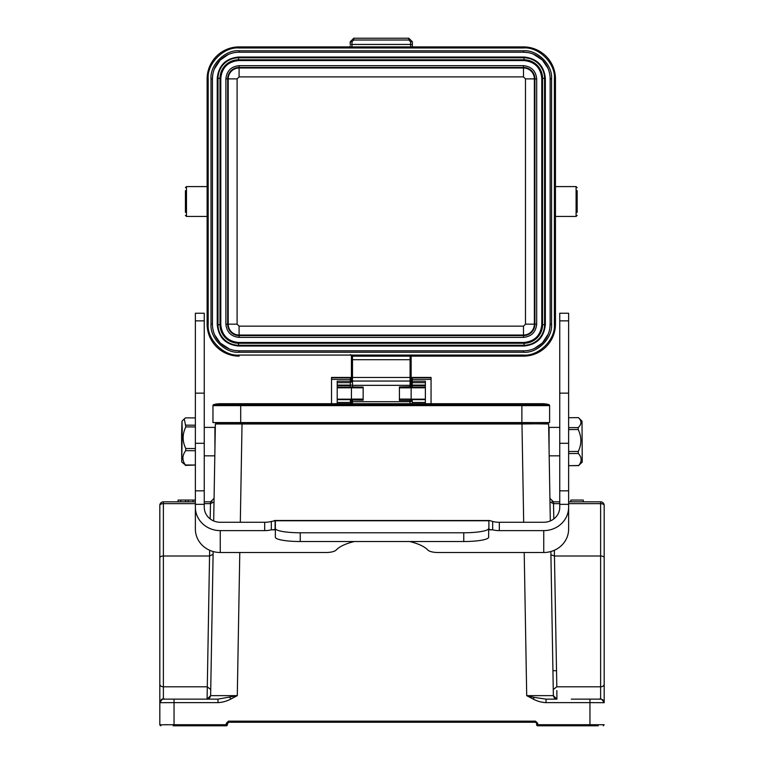 <?xml version="1.0" encoding="UTF-8"?>
<svg xmlns="http://www.w3.org/2000/svg" width="764" height="764" viewBox="0 0 764 764"><rect width="100%" height="100%" fill="white"/><g stroke="black" fill="none" stroke-linecap="round" stroke-linejoin="round"><path stroke-width="1.15" d="M521.879 422.568L549.612 422.568L549.612 405.627A1.07 1.07 0 0 0 548.829 404.595L213.748 404.595A1.07 1.07 0 0 0 212.965 405.627L212.965 422.568L521.879 422.568L521.879 403.726L542.497 403.726A23.464 23.464 0 0 1 548.829 404.595A23.464 23.464 0 0 0 542.497 403.726A23.464 23.464 0 0 1 548.829 404.595M549.612 405.627L240.698 405.627L240.698 403.726L220.08 403.726A23.464 23.464 0 0 0 213.748 404.595M521.172 423.638L523.798 423.638M242.828 423.638L215.734 423.638L218.838 423.638L218.838 422.568M552.926 670.696L556.182 670.696L552.926 670.696M603.331 725.781L604.171 724.73L589.961 724.721L589.961 702.632L604.181 702.689A3.553 3.553 0 0 0 600.619 699.136L600.609 699.136A3.553 3.553 0 0 1 604.181 702.689L604.181 536.681M243.009 422.568L243.009 423.638L528.545 423.638M548.265 423.638L521.965 423.991L548.265 423.638M545.162 422.568L545.162 423.638M524.209 552.506L526.711 695.651L553.365 695.651L556.918 699.136L553.365 695.651L550.854 551.532L550.911 554.788L554.454 556.001L600.619 556.001L600.619 503.648L568.626 503.648M559.745 503.648L553.537 503.648L549.984 501.967L550.319 520.943L548.628 423.991L521.965 423.638L523.684 522.27M546.556 699.136L556.517 699.136M534.17 697.389L546.031 699.136L546.031 702.632C541.609 702.422 537.369 701.256 533.329 699.136L534.17 697.389L526.711 695.651L533.329 699.136M599.597 699.136C600.466 697.952 601.994 699.136 604.171 702.689A3.553 3.553 0 0 0 600.619 699.136L589.961 699.136L589.961 702.632L546.031 702.632M590.849 699.136L571.291 699.136L590.849 699.136M556.841 690.589L556.918 699.136M553.26 689.481L556.813 686.807L554.349 550.271M553.804 518.918L553.48 501.843L549.918 498.357L553.48 501.843L559.745 501.843M568.626 501.843L600.619 501.843A3.553 3.553 0 0 1 604.181 505.405A3.553 3.553 -29.5 0 0 600.619 501.843L600.619 503.648A3.553 1.748 180 0 1 604.181 505.405L604.181 684.2A3.553 2.607 180 0 1 600.619 686.807L600.619 556.001A3.553 1.748 0 0 1 604.181 557.749M570.832 501.843L583.276 501.843L583.276 500.067L570.832 500.067L570.832 501.843M226.297 723.288L228.436 721.159L535.564 721.159L535.564 722.247L228.436 722.247L227.366 724.243L227.366 723.307L226.297 723.288L226.297 725.8L174.039 725.8L174.039 724.721L159.829 724.788M537.703 724.721L589.961 724.721L589.961 725.8L537.703 725.8L537.703 724.721L536.949 725.485A1.07 1.07 -29.1 0 1 536.634 724.73L536.634 723.307L536.634 724.73L537.703 724.721L537.703 723.288L535.564 721.159M173.151 725.8L226.297 725.8A1.07 1.07 -90.9 0 0 227.051 725.485A1.07 1.07 -119.1 0 1 226.297 725.8A1.07 1.07 -90.9 0 0 227.051 725.485A1.07 1.07 29.4 0 0 227.366 724.73A1.07 1.07 24.9 0 1 227.051 725.485A1.07 1.07 29.4 0 0 227.366 724.73L174.039 724.721L174.039 702.632L159.819 702.689C162.044 699.136 163.544 697.952 164.308 699.136L192.709 699.136L174.039 699.136L174.039 702.632L217.969 702.632C222.429 702.393 226.66 701.228 230.671 699.136L237.289 695.651L210.635 695.651L207.082 699.136L210.635 695.651L207.082 699.136L174.039 699.136L217.969 699.136L237.289 695.651L239.791 552.506M230.671 699.136L229.83 697.389M217.969 702.632L217.969 699.136L207.082 699.136L209.546 556.001L213.099 554.311L212.803 571.52M164.308 699.136L163.381 699.136A3.553 3.553 0 0 0 159.819 702.689L159.819 680.294M195.374 503.648L163.381 503.648A3.553 1.748 180 0 0 159.819 505.405A3.553 3.553 29.5 0 1 163.381 501.843L195.374 501.843L188.288 501.843L188.288 500.067L195.374 500.067M204.255 501.843L210.52 501.843L210.195 518.918M178.117 501.843L178.117 500.067L178.06 501.843L188.288 501.843M178.117 500.067L188.288 500.067M193.063 501.843L193.063 500.067M180.791 501.843L180.791 500.067M185.604 501.843L185.604 500.067M521.965 423.991L215.372 423.991L213.681 520.943L214.015 501.967L213.681 520.943L214.015 501.967L210.463 503.648L204.255 503.648M212.803 571.415L210.635 695.651C209.775 698.229 208.61 699.394 207.139 699.136M163.381 501.843L163.381 686.807L207.187 686.807L210.74 689.481L210.979 675.911L210.74 689.424M210.463 503.648L210.52 501.843L214.082 498.357L210.52 501.843L211.981 501.537M213.146 551.532L210.635 695.651M159.819 505.405L159.819 724.73L160.927 725.8M227.366 724.73L227.366 724.243L227.366 724.73M537.703 723.288L536.634 723.307L535.564 722.247L228.436 722.247L228.436 721.159M598.26 725.8L537.703 725.8A1.07 1.07 90.9 0 1 536.949 725.485M571.291 725.8L590.849 725.8L571.291 725.8M214.923 449.901L214.923 427.391L204.255 427.391M204.255 320.861L195.374 320.861L195.374 313.24L204.255 313.24L204.255 507.239A15.996 15.032 0 0 0 220.252 522.27L264.688 522.27A10.667 3.648 180 0 0 271.315 521.478L275.107 520.752A10.667 1.853 180 0 1 275.355 521.153L275.355 528.449A24.887 4.317 -0 0 0 300.242 532.775L463.758 532.775A24.887 4.317 -0 0 0 488.645 528.449L488.645 529.91A10.667 1.853 180 0 1 488.893 529.509L489.6 529.404M195.374 320.861L195.374 529.118A24.887 23.378 180 0 0 220.252 552.506L326.104 552.506A10.667 3.648 -0 0 0 336.265 549.956A47.989 16.416 180 0 1 354.324 541.523M195.374 417.918L185.509 417.86L184.296 418.882L185.824 426.895C182.29 434.124 182.271 441.334 185.757 448.497L185.728 450.655L195.374 450.712M181.593 434.831L181.737 462.048L182.214 429.654L181.985 421.174L181.593 434.831M181.737 462.048L185.375 464.97C181.985 460.214 182.109 455.449 185.728 450.655M185.375 464.97L195.326 465.037L185.337 465.4M185.757 448.497L195.374 448.554M195.374 426.952L185.824 426.895M185.805 425.156L195.374 425.214M195.326 465.037L195.374 463.175M195.374 507.239A24.887 23.378 0 0 0 220.252 530.617L264.688 530.617A10.667 3.648 180 0 0 271.315 529.824L275.107 529.509A10.667 1.853 180 0 1 275.355 529.91L275.355 521.153M488.645 521.153A10.667 1.853 180 0 1 488.893 520.752L488.893 529.509L492.684 529.824A10.667 3.648 180 0 0 499.312 530.617L543.748 530.617A24.887 23.378 0 0 0 568.626 507.239L568.626 529.118A24.887 23.378 180 0 1 543.748 552.506L437.896 552.506A10.667 3.648 -0 0 1 427.735 549.956A47.989 16.416 180 0 0 409.676 541.523M274.41 529.404L275.107 529.509L275.107 520.752L274.41 520.504L489.6 520.513L492.684 521.478A10.667 3.648 180 0 0 499.312 522.27L543.748 522.27A15.996 15.032 0 0 0 559.745 507.239L559.745 313.24L568.626 313.24L568.626 507.239M275.355 528.449L275.355 537.207A24.887 4.317 -0 0 0 300.242 541.523L463.758 541.523A24.887 4.317 -0 0 0 488.645 537.207L488.645 528.449M488.654 529.824L492.684 529.824L492.684 521.478M275.346 529.824L271.315 529.824L271.315 521.478M582.235 462.019L582.015 421.174L582.235 462.019M582.264 462.048L578.682 465.505C582.063 461.446 581.939 457.445 578.31 453.501L578.281 451.457C581.757 444.123 581.719 436.798 578.167 429.511L578.176 427.592C581.767 424.221 581.853 420.907 578.434 417.641L568.626 417.698M578.72 465.62L568.769 465.687L578.682 465.505M568.626 427.649L578.176 427.592M578.167 429.511L568.626 429.569M568.626 451.514L578.281 451.457M578.31 453.501L568.626 453.558M568.626 462.325L568.731 465.562M549.077 449.901L549.077 427.391L559.745 427.391M217.969 699.136L207.798 699.136M209.613 699.136L211.437 699.136M159.819 536.681L159.819 608.488M164.518 724.721L167.688 724.721M172.492 724.721L173.151 724.721M536.166 404.595A23.464 23.464 0 0 1 542.497 403.726A23.464 23.464 0 0 0 536.166 404.595M431.058 403.726L431.058 377.435L412.216 377.435L412.216 382.668L425.367 382.668M412.216 381.179L425.367 381.179L425.367 403.726M399.419 387.797L410.087 387.797L410.087 385.333L411.147 385.113L411.147 401.482L410.087 401.702L410.087 399.123L399.419 399.123M411.147 404.232L411.147 403.726M411.147 356.139L411.147 382.105A1.07 1.07 0 0 0 410.087 381.035L352.49 381.035A1.07 1.07 180 0 0 351.43 382.105L351.43 355.9M411.147 385.113L411.147 382.105A1.07 1.07 0 0 0 410.087 381.035L410.087 385.333L352.49 385.333L352.49 377.483L410.087 377.483L410.087 381.035M411.147 400.164L410.087 399.104L411.147 400.193L410.087 400.412L399.419 400.412L399.419 386.956L411.147 386.737L410.087 387.835L410.898 387.004M410.087 387.835L399.419 387.835M399.419 399.104L410.087 399.104M352.309 387.797L351.43 386.928L351.43 404.232M351.43 403.726L351.43 400.002L352.309 399.123L351.43 399.973M352.366 356.148A1.07 1.07 0 0 0 352.49 356.158A1.07 1.07 0 0 1 352.366 356.148L351.43 355.088L351.43 382.105M337.211 403.726L337.211 381.179L350.361 381.179L350.361 387.797M363.158 399.104L352.309 399.104M363.158 387.797L352.309 387.806L363.158 387.835M425.367 385.104L412.216 385.104L412.216 387.797M412.216 385.104L412.216 382.668M412.216 399.171L412.216 403.726M350.361 403.726L350.361 399.629L337.211 399.629M350.361 379.364L331.519 379.364L331.519 377.435L350.361 377.435L350.361 381.179M331.519 379.364L331.519 403.726M352.309 399.123L363.158 399.123M351.43 386.928L363.158 387.109L363.158 400.183L351.43 400.002M410.087 355.098L410.087 356.158A1.07 1.07 0 0 0 410.172 356.148L410.087 359.71L352.49 359.71L352.49 356.158L410.087 356.158L352.405 356.158L352.49 355.088L352.405 356.148M352.49 355.088L352.376 356.139L352.49 355.088L410.258 355.079L410.335 356.139M410.258 356.139A1.07 1.07 0 0 1 410.249 356.148L410.249 356.148A1.07 1.07 0 0 0 410.258 356.139L523.483 356.139A31.983 31.983 0 0 0 555.457 324.165L555.457 78.883A31.983 31.983 0 0 0 523.483 46.9L239.094 46.9A31.983 31.983 0 0 0 207.12 78.883L207.12 324.165A31.983 31.983 0 0 0 239.094 356.139L239.094 355.079C223.804 356.454 206.805 339.455 208.18 324.165L208.18 78.883C206.805 63.584 223.804 46.585 239.094 47.97L523.483 47.97C538.773 46.585 555.772 63.584 554.397 78.883L554.397 324.165C555.772 339.455 538.773 356.454 523.483 355.079L410.258 355.079M239.094 352.242C225.141 353.455 209.804 338.118 211.017 324.165L211.017 78.883C209.804 64.93 225.141 49.584 239.094 50.796L523.483 50.796C537.436 49.584 552.773 64.921 551.56 78.883L551.56 324.165C552.773 338.118 537.436 353.455 523.483 352.242L239.094 352.242L239.094 350.829L523.483 350.829L239.094 350.829A26.664 26.664 0 0 1 212.44 324.165L212.44 78.883A26.664 26.664 0 0 1 239.094 52.219L523.483 52.219A26.664 26.664 0 0 1 550.147 78.883L550.147 324.165L550.147 78.883A26.664 26.664 0 0 0 523.483 52.219L527.485 52.525M228.293 54.511L220.242 60.031M220.175 60.098L214.312 69.066M212.736 74.872L212.44 78.883L211.017 78.883M547.855 68.072L542.335 60.031M542.268 59.964L533.291 54.091M214.722 334.966L220.242 343.017M220.309 343.084L229.286 348.947M235.092 350.523L239.094 350.829A26.664 26.664 0 0 1 212.44 324.165L211.017 324.165M534.294 348.537L542.335 343.017M542.402 342.95L548.275 333.973M549.841 328.167L550.147 324.165A26.664 26.664 0 0 1 523.483 350.829A26.664 26.664 0 0 0 550.147 324.165L551.56 324.165M545.343 324.7C543.987 337.564 536.872 344.679 524.018 346.025L238.559 346.025C225.695 344.669 218.58 337.554 217.234 324.7L217.234 78.348C218.59 65.475 225.705 58.37 238.559 57.023L524.018 57.023C536.882 58.379 543.997 65.484 545.343 78.348L545.343 324.7L542.564 324.7A18.546 18.546 0 0 1 524.018 343.246L524.018 342.473L238.559 342.473L238.559 343.246A18.546 18.546 0 0 1 220.013 324.7L220.786 324.7C221.923 335.434 227.844 341.355 238.559 342.473M524.018 342.473C534.752 341.336 540.673 335.415 541.791 324.7L542.564 324.7L542.564 78.348L541.791 78.348L541.791 324.7M541.791 78.348C540.654 67.614 534.733 61.693 524.018 60.576L524.018 59.802A18.546 18.546 0 0 1 542.564 78.348L544.57 78.348L544.57 324.7A20.552 20.552 0 0 1 524.018 345.252L524.018 343.246L238.559 343.246L238.559 346.025M238.559 60.576C227.825 61.703 221.904 67.633 220.786 78.348L220.013 78.348A18.546 18.546 0 0 1 238.559 59.802L238.559 60.576L524.018 60.576M220.786 324.7L220.786 78.348M352.49 387.109L352.49 385.333L351.43 385.113M352.49 399.123L352.49 400.183L352.49 399.123M351.43 355.088L352.366 356.139M352.061 356.062L350.399 354.572M351.927 47.11L351.984 44.446L410.593 44.446L410.66 47.11M351.984 41.781L350.208 41.781L353.761 38.219L353.761 40.005L351.984 41.781L351.984 44.446L350.208 44.446L350.208 41.781L353.761 38.219L408.816 38.219L412.369 41.781L412.379 46.9M350.208 45.811L350.198 46.9M185.423 190.675L185.423 212.363M577.164 190.675L577.164 212.363M212.965 405.627L240.698 405.627L240.698 422.568M520.991 423.638L520.991 422.568M556.813 686.807L600.619 686.807L600.619 699.136M549.918 498.357L553.48 501.843L553.537 503.648M240.316 522.27L242.035 423.638L215.372 423.991L213.681 520.943M159.819 684.2A3.553 2.607 0 0 0 163.381 686.807L163.381 699.136M159.819 557.749A3.553 1.748 0 0 1 163.381 556.001L209.546 556.001L209.651 550.271M214.082 498.357L210.52 501.843L211.819 501.604M160.87 725.8L160.029 725.361M215.734 423.638L218.838 423.638M204.255 504.345L195.374 504.345M204.255 490.841L195.374 490.841M220.252 530.617L220.252 552.506M543.748 530.617L543.748 552.506M463.758 532.775L463.758 541.523M300.242 532.775L300.242 541.523M488.893 520.752L275.107 520.752M264.688 522.27L264.688 530.617M499.312 522.27L499.312 530.617M204.255 443.301L195.374 443.301M204.255 393.145L195.374 393.145M559.745 320.861L568.626 320.861M559.745 393.145L568.626 393.145M559.745 443.301L568.626 443.301M559.745 490.841L568.626 490.841M559.745 504.345L568.626 504.345M431.058 379.364L412.216 379.364M425.367 385.801L412.216 385.801L425.367 385.81M337.211 385.104L350.361 385.104M350.361 385.801L337.211 385.801L350.361 385.81M337.211 382.668L350.361 382.668M425.367 402.456L412.216 402.456M412.216 377.731L431.058 377.731M337.211 402.456L350.361 402.456M412.216 387.31L425.367 387.31M412.216 399.629L425.367 399.629M337.211 387.31L350.361 387.31M331.519 377.731L350.361 377.731M352.319 355.079L239.094 355.079M523.483 355.079L523.483 356.139M554.397 324.165L555.457 324.165M555.457 78.883L554.397 78.883M523.483 47.97L523.483 46.9M239.094 46.9L239.094 47.97M208.18 78.883L207.12 78.883M207.12 324.165L208.18 324.165M239.094 50.796L239.094 52.219M217.234 324.7L220.013 324.7L220.013 78.348L218.007 78.348A20.552 20.552 0 0 1 238.559 57.797L238.559 59.802L524.018 59.802L524.018 57.797A20.552 20.552 0 0 1 544.57 78.348L545.343 78.348M524.018 346.025L524.018 345.252L238.559 345.252A20.552 20.552 0 0 1 218.007 324.7L218.007 78.348L217.234 78.348M536.691 78.883L536.691 324.165C535.86 332.139 531.457 336.542 523.483 337.373L239.094 337.373C231.12 336.542 226.717 332.139 225.886 324.165L225.886 78.883C226.717 70.909 231.12 66.506 239.094 65.675L523.483 65.675C531.457 66.506 535.86 70.909 536.691 78.883L534.915 78.883L534.915 324.165A11.431 11.431 0 0 1 523.483 335.587L523.483 337.373M239.094 337.373L239.094 335.587A11.431 11.431 0 0 1 227.672 324.165L227.672 78.883A11.431 11.431 0 0 1 239.094 67.452L523.483 67.452A11.431 11.431 0 0 1 534.915 78.883L534.361 78.883A10.877 10.877 0 0 0 523.483 67.996L239.094 67.996A10.877 10.877 0 0 0 228.216 78.883L228.216 324.165A10.877 10.877 0 0 0 239.094 335.043L523.483 335.043L523.483 326.161L239.094 326.161L239.094 335.587L523.483 335.587L523.483 335.043A10.877 10.877 0 0 0 534.361 324.165L534.361 78.883L525.479 78.883L523.483 76.887L239.094 76.887L237.098 78.883L237.098 324.165L239.094 326.161M525.479 78.883L525.479 324.165L523.483 326.161M237.098 324.165L225.886 324.165M237.098 78.883L225.886 78.883M239.094 76.887L239.094 65.675M523.483 76.887L523.483 65.675M525.479 324.165L536.691 324.165M238.559 57.023L238.559 57.797L524.018 57.797L524.018 57.023M523.483 50.796L523.483 52.219M551.56 78.883L550.147 78.883M523.483 352.242L523.483 350.829M410.087 403.726L410.087 401.702L352.49 401.702L352.49 400.183M351.43 401.482L352.49 401.702L352.49 403.726M411.147 359.71L410.087 359.71L410.087 377.483L411.147 377.483M351.43 377.483L352.49 377.483L352.49 359.71L351.43 359.71M412.379 46.174L412.369 44.446L410.593 44.446L410.593 41.781L408.816 40.005L408.816 38.219L412.369 41.781L410.593 41.781M353.761 40.005L408.816 40.005M410.087 386.956L410.087 387.797M185.423 215.381L186.483 216.451L186.483 186.588L207.12 186.588M555.457 216.451L576.094 216.451L576.094 186.588L577.164 187.657M240.698 403.726L521.879 403.726M162.761 699.194C162.073 698.497 161.089 699.671 159.829 702.689L159.819 724.73M553.48 501.843L552.019 501.528M214.818 455.831L204.255 455.831M181.985 421.174L184.114 419.064M582.015 421.174L578.443 417.641M549.182 455.831L559.745 455.831M553.365 695.651C554.225 698.229 555.39 699.394 556.861 699.136M425.367 387.797L411.147 387.797M351.43 387.797L337.211 387.797M412.216 377.435L431.058 377.435M331.519 377.435L350.361 377.435M425.367 399.171L411.147 399.171M186.483 186.588L185.423 187.657M186.483 216.451L207.12 216.451M576.094 216.451L577.164 215.381M576.094 186.588L555.457 186.588M351.43 399.171L337.211 399.171"/></g></svg>
